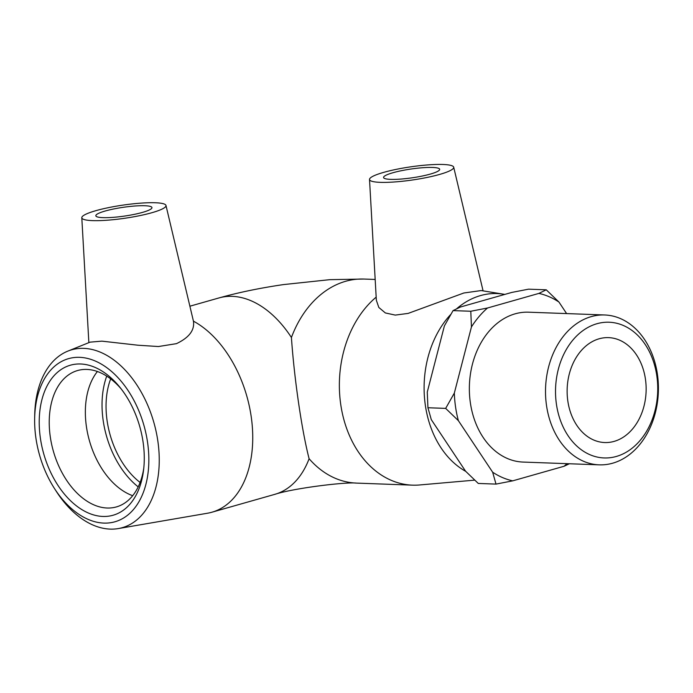 <?xml version="1.0" encoding="UTF-8"?>
<svg xmlns="http://www.w3.org/2000/svg" width="693" height="693" viewBox="0 0 693 693"><rect width="100%" height="100%" fill="white"/><g stroke="black" fill="none" stroke-linecap="round" stroke-linejoin="round"><path stroke-width="1.04" d="M566.614 313.582L558.956 302.061L546.257 289.813L528.525 289.172L511.824 292.42L460.429 307.016L453.057 310.603L470.79 311.252L471.448 326.923L454.339 393.07L445.668 408.394L458.368 420.642L492.645 472.193L496.006 484.095L512.716 480.847L564.102 466.25L569.377 463.756M445.668 408.394L427.936 407.744L431.297 419.646L465.575 471.205L478.274 483.445L496.006 484.095M427.936 407.744L427.269 392.082L444.386 325.927L453.057 310.603M546.257 289.813L538.885 293.408L487.5 308.004L470.79 311.252M471.448 326.923A95.01 71.483 -87.9 0 1 487.5 308.004M458.368 420.642A95.01 71.483 -87.9 0 1 454.339 393.07M512.716 480.847A95.01 71.483 -87.9 0 1 492.645 472.193M566.926 463.669A95.01 71.483 -87.9 0 1 564.102 466.25M538.885 293.408A95.01 71.483 -87.9 0 1 558.956 302.061M599.228 464.847L523.059 462.066A74.983 56.419 -87.9 0 1 470.374 402.876A74.983 56.419 -87.9 0 1 528.542 312.188L604.703 314.977A74.983 56.419 92.1 0 0 546.534 405.656A74.983 56.419 92.1 0 0 599.228 464.847A74.983 56.419 92.1 0 0 658.35 391.969A74.983 56.419 92.1 0 0 604.703 314.977M143.772 468.208A70.903 45.374 74.1 0 1 116.363 506.93A70.903 45.374 74.1 0 1 53.344 451.126A70.903 45.374 74.1 0 1 77.607 370.53A70.903 45.374 74.1 0 1 86.876 369.43A70.903 45.374 74.1 0 1 121.292 389.059M80.622 363.99A77.988 49.913 -105.9 0 0 39.414 428.672A77.988 49.913 -105.9 0 0 89.57 513.513A77.988 49.913 -105.9 0 0 143.529 470.391A77.988 49.913 -105.9 0 0 119.932 387.335A77.988 49.913 -105.9 0 0 80.622 363.99M79.652 357.337A84.797 54.262 74.1 0 1 147.098 478.984A84.797 54.262 74.1 0 1 54.487 488.539A84.797 54.262 74.1 0 1 34.65 418.702A84.797 54.262 74.1 0 1 79.652 357.337M132.684 495.686A70.903 45.374 74.1 0 1 89.466 440.869A70.903 45.374 74.1 0 1 97.41 371.509M54.487 488.539L56.341 491.424A92.464 59.174 -105.9 0 0 118.295 528.577A92.464 59.174 -105.9 0 0 156.791 434.806A92.464 59.174 -105.9 0 0 83.784 348.362A92.464 59.174 -105.9 0 0 67.879 351.1A92.464 59.174 -105.9 0 0 34.711 415.272L34.65 418.702M118.295 528.577L207.536 513.218A102.096 65.333 74.1 0 0 211.876 512.231A102.096 65.333 74.1 0 0 252.07 423.787A102.096 65.333 74.1 0 0 193.434 321.162C194.794 330.137 189.137 337.63 176.464 343.65L158.437 346.535L137.985 345.218L101.888 341.147L90.116 342.143M504.807 294.412A92.464 69.569 92.1 0 0 503.568 294.196A92.464 69.569 92.1 0 0 480.526 295.582A92.464 69.569 92.1 0 0 456.635 308.766M450.762 314.423A92.464 69.569 92.1 0 0 465.731 471.361M503.568 294.196L481.167 290.566L463.851 292.992L408.125 313.409L395.279 315.098L385.343 312.941L378.82 307.458L376.351 300.26L369.516 179.461A42.542 6.635 171.7 0 1 411.486 166.727A42.542 6.635 171.7 0 1 453.698 167.178A42.542 6.635 171.7 0 1 439.622 174.428A42.542 6.635 171.7 0 1 394.56 181.964A42.542 6.635 171.7 0 1 369.516 179.461M474.705 480.136L419.681 484.961A102.096 76.819 -87.9 0 1 412.491 485.152A102.096 76.819 -87.9 0 1 341.744 410.421A102.096 76.819 -87.9 0 1 376.178 297.141M556.444 404.34A67.897 51.083 -87.9 0 1 623.345 325.485A67.897 51.083 -87.9 0 1 640.115 440.427A67.897 51.083 -87.9 0 1 556.444 404.34M567.836 401.1A52.495 39.492 -87.9 0 1 608.549 337.63A52.495 39.492 -87.9 0 1 646.101 391.528A52.495 39.492 -87.9 0 1 604.712 442.541A52.495 39.492 -87.9 0 1 567.836 401.1M140.099 482.441A70.903 45.374 74.1 0 1 110.681 378.88M392.957 172.73A28.361 4.427 171.7 0 1 422.817 167.715A28.361 4.427 171.7 0 1 439.683 169.317A28.361 4.427 171.7 0 1 412.257 177.789A28.361 4.427 171.7 0 1 383.558 177.503A28.361 4.427 171.7 0 1 392.957 172.73M309.104 458.714A102.096 65.333 74.1 0 1 274.766 494.36C293.174 488.305 345.183 481.852 356.488 483.099A102.096 76.819 -87.9 0 1 309.104 458.714C301.827 430.674 294.213 378.508 291.424 337.5A102.096 76.819 -87.9 0 1 363.938 279.045L329.842 279.66L283.489 284.589C260.057 288.011 238.548 292.463 218.971 297.938A102.096 65.333 74.1 0 1 256.323 303.3A102.096 65.333 74.1 0 1 291.424 337.5M144.863 205.734A28.361 4.427 171.7 0 1 151.966 207.597A28.361 4.427 171.7 0 1 124.541 216.069A28.361 4.427 171.7 0 1 95.833 215.783A28.361 4.427 171.7 0 1 113.617 208.991A28.361 4.427 171.7 0 1 144.863 205.734M92.455 220.617A42.542 6.635 171.7 0 1 81.8 217.741A42.542 6.635 171.7 0 1 122.938 205.119A42.542 6.635 171.7 0 1 165.974 205.457A42.542 6.635 171.7 0 1 166.008 205.674A42.542 6.635 171.7 0 1 138.946 215.809A42.542 6.635 171.7 0 1 92.455 220.617M193.434 321.162L165.974 205.457M138.193 486.876A76.845 49.177 74.1 0 1 106.731 376.117M67.879 351.1L90.107 342.143M375.173 279.452L363.946 279.045M412.491 485.152L356.488 483.099M453.698 167.178L483.082 290.869M81.8 217.741L88.86 342.645M211.876 512.231L274.766 494.36M189.908 306.202L218.971 297.938"/></g></svg>
